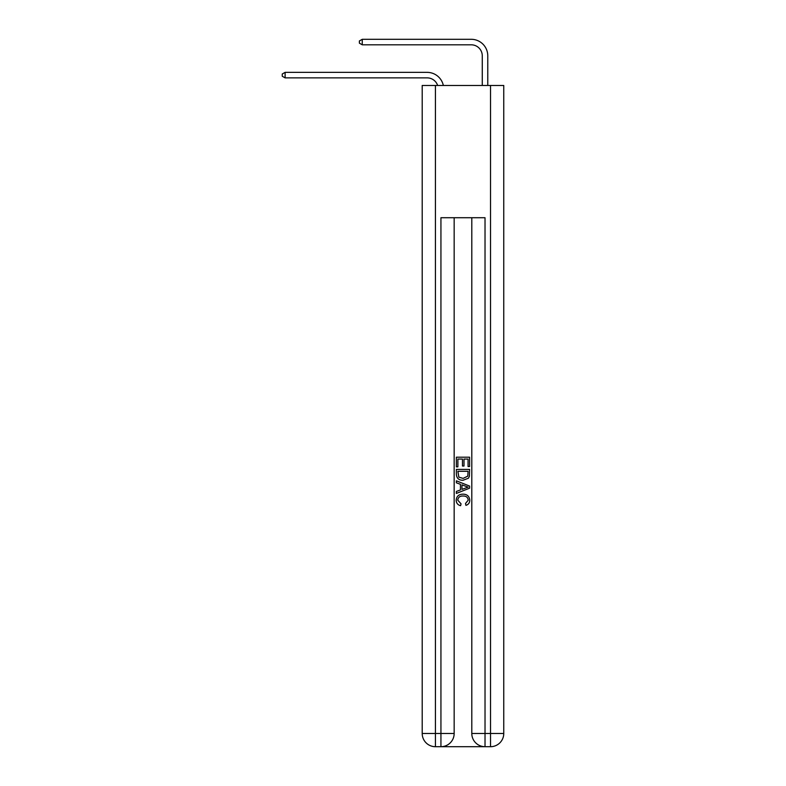 <?xml version="1.0" encoding="UTF-8"?>
<svg xmlns="http://www.w3.org/2000/svg" width="786" height="786" viewBox="0 0 786 786"><rect width="100%" height="100%" fill="white"/><g stroke="black" fill="none" stroke-linecap="round" stroke-linejoin="round"><path stroke-width="1.18" d="M427.162 77.873A11.024 11.024 -34.2 0 1 437.645 85.478A11.024 11.024 -36.4 0 0 427.162 77.873L285.112 77.873L282.243 76.222L282.243 74.012L285.112 72.361L427.162 72.361A16.535 16.535 145.8 0 1 443.333 85.478M482.27 85.478L482.27 55.835A11.024 11.024 13 0 0 471.246 44.812L362.258 44.812L359.389 43.161L359.389 40.951L362.258 39.3L471.246 39.3A16.535 16.535 37.5 0 1 487.772 55.835L487.772 85.478M441.929 746.7L484.029 746.7M435.424 85.478L435.424 733.476L440.936 733.476L440.936 746.7A13.224 13.224 0 0 0 454.161 733.476L454.161 217.722L454.161 733.476A13.224 13.224 0 0 1 440.936 746.7L435.424 746.7A13.224 13.224 0 0 1 422.2 733.476L422.2 85.478L503.757 85.478L503.757 733.476L490.533 733.476L490.533 85.478M485.021 746.7L485.021 733.476L471.796 733.476A13.224 13.224 0 0 0 485.021 746.7L490.533 746.7L490.533 733.476L485.021 733.476L485.021 217.722L440.936 217.722L440.936 733.476L454.161 733.476M471.796 733.476L471.796 217.722M490.533 746.7A13.224 13.224 0 0 0 503.757 733.476M456.371 466.864L456.371 457.206L469.596 457.206L469.596 466.53L468.063 466.53L468.063 459.063L463.995 459.063L463.995 466.019L462.473 466.019L462.473 459.063L457.894 459.063L457.894 466.864L456.371 466.864M456.371 474.145L456.371 469.409L469.596 469.409L469.399 476.267L468.456 478.193L463.052 480.256C458.818 480.275 456.597 478.242 456.371 474.145M457.894 471.276L458.828 477.122L463.082 478.399L467.798 476.139L468.063 471.276L457.894 471.276M456.371 482.8L456.371 480.826L469.596 486.072L469.596 488.175L456.371 493.431L456.371 491.447L460.439 489.943L460.439 484.304L456.371 482.8M465.626 486.22L461.962 484.874L461.962 489.383L468.063 487.124L465.626 486.22M457.727 500.122L461.038 503.826L460.596 505.693C457.796 504.966 456.332 503.158 456.194 500.289C456.558 496.231 458.847 494.188 463.082 494.158C467.139 494.247 469.37 496.28 469.763 500.26C469.694 502.873 468.417 504.573 465.921 505.349L465.518 503.492L468.24 500.161C467.847 497.312 466.127 495.927 463.082 496.025C459.987 495.868 458.199 497.233 457.727 500.122M285.112 72.361L427.162 72.361L285.112 72.361L427.162 72.361L285.112 72.361L285.112 77.873M482.27 55.835A11.024 11.024 -142.5 0 0 471.246 44.812A11.024 11.024 -142.5 0 1 482.27 55.835A11.024 11.024 -142.5 0 0 471.246 44.812A11.024 11.024 -142.5 0 1 482.27 55.835A11.024 11.024 -142.5 0 0 471.246 44.812M362.258 39.3L362.258 44.812M435.424 746.7L435.424 733.476L422.2 733.476"/></g></svg>
